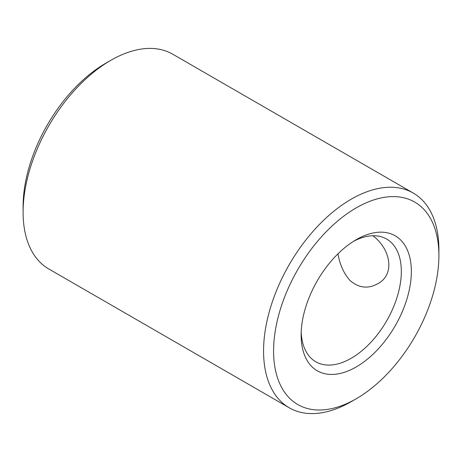 <?xml version="1.0" encoding="UTF-8"?>
<svg xmlns="http://www.w3.org/2000/svg" width="462" height="462" viewBox="0 0 462 462"><rect width="100%" height="100%" fill="white"/><g stroke="black" fill="none" stroke-linecap="round" stroke-linejoin="round"><path stroke-width="0.69" d="M413.224 193.041L172.759 54.216A123.983 71.581 120 0 0 110.77 60.355L110.77 60.355A123.983 71.581 120 0 0 23.1 212.202A123.983 71.581 120 0 0 48.776 268.959L289.241 407.784A123.983 71.581 -60 0 1 263.565 351.028A123.983 71.581 -60 0 1 317.683 226.259A123.983 71.581 -60 0 1 413.224 193.041A123.983 71.581 -60 0 1 438.9 249.798L438.9 255.584A116.898 67.492 -60 0 1 356.242 398.752A116.898 67.492 -60 0 1 273.579 351.028A116.898 67.492 -60 0 1 356.242 207.86A116.898 67.492 -60 0 1 438.9 255.584M356.242 398.752L351.23 401.645A123.983 71.581 -60 0 1 289.241 407.784M105.758 63.248L110.77 60.355L105.758 63.248A116.898 67.492 120 0 0 23.1 206.416L23.1 212.202M356.242 239.674A77.934 44.993 -60 0 1 411.347 271.494A77.934 44.993 -60 0 1 356.242 366.938A77.934 44.993 -60 0 1 301.137 335.123A77.934 44.993 -60 0 1 356.242 239.674L356.242 239.674M301.195 332.126A70.848 40.904 120 0 0 315.806 361.769A70.848 40.904 120 0 0 351.23 358.264A70.848 40.904 120 0 0 397.516 295.83A70.848 40.904 120 0 0 386.654 239.062A70.848 40.904 120 0 0 353.678 241.228M337.97 253.823C339.818 264.657 343.844 273.556 350.04 280.526C358.801 288.017 368 289.102 377.65 283.789C394.877 275.046 391.366 249.792 372.944 235.747"/></g></svg>
